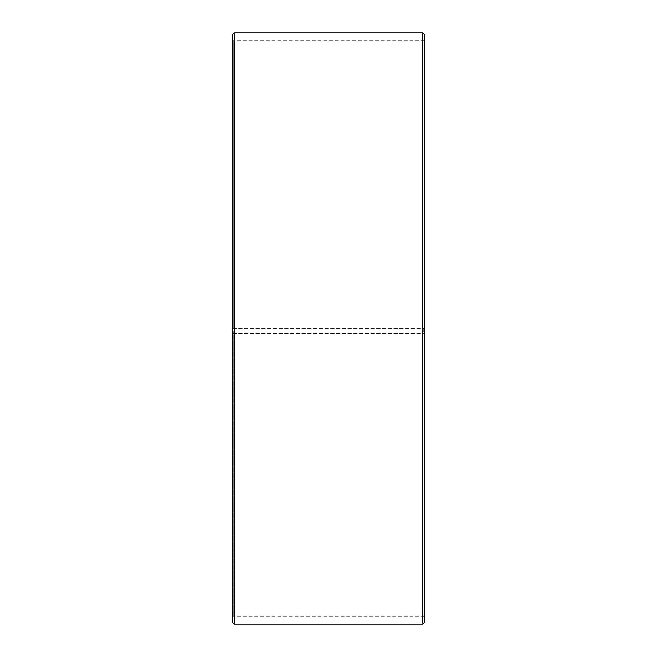 <?xml version="1.0" encoding="UTF-8"?>
<svg xmlns="http://www.w3.org/2000/svg" width="657" height="657" viewBox="0 0 657 657"><rect width="100%" height="100%" fill="white"/><g stroke="black" fill="none" stroke-linecap="round" stroke-linejoin="round"><path stroke-width="0.49" stroke-dasharray="3.29 2.46" d="M233.251 328.5L424.389 328.5L233.251 328.5L233.251 40.841L233.251 616.159L233.251 333.518L232.611 333.534L424.389 333.633L233.251 333.518M423.749 328.5L423.749 333.518M424.389 34.451L424.389 333.534M422.788 328.5L422.788 32.85M234.212 328.5L234.212 32.85M424.389 616.8L423.749 616.159L233.251 616.159L232.611 616.8L232.611 34.451M232.611 616.8L232.611 333.534M232.611 622.549L232.611 333.633M234.212 624.15L234.212 333.657M422.788 624.15L422.788 333.657M424.389 622.549L424.389 333.633M424.389 40.2L423.749 40.841L233.251 40.841L232.611 40.2"/><path stroke-width="0.99" d="M424.389 34.451L424.389 622.549L422.788 624.15L422.788 32.85L424.389 34.451M234.212 624.15L232.611 622.549L232.611 34.451L234.212 32.85L234.212 624.15L422.788 624.15M234.212 32.85L422.788 32.85"/></g></svg>
